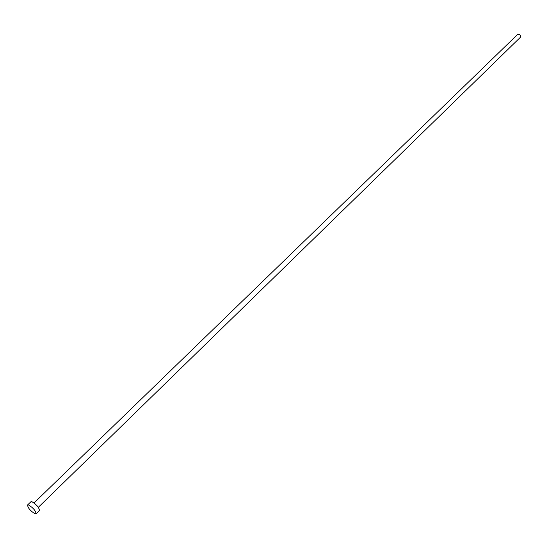 <?xml version="1.0" encoding="UTF-8"?>
<svg xmlns="http://www.w3.org/2000/svg" width="548" height="548" viewBox="0 0 548 548"><rect width="100%" height="100%" fill="white"/><g stroke="black" fill="none" stroke-linecap="round" stroke-linejoin="round"><path stroke-width="0.82" d="M34.072 502.934L517.97 34.092C520.155 34.51 520.901 35.634 520.223 37.456L38.326 507.318M27.544 505.003L30.914 501.749L31.935 501.708C36.572 504.557 39.072 507.489 39.429 510.503L36.079 513.777L35.038 513.805C30.407 510.928 27.907 507.989 27.544 505.003L28.565 504.968C33.202 507.838 35.709 510.77 36.079 513.777"/></g></svg>
